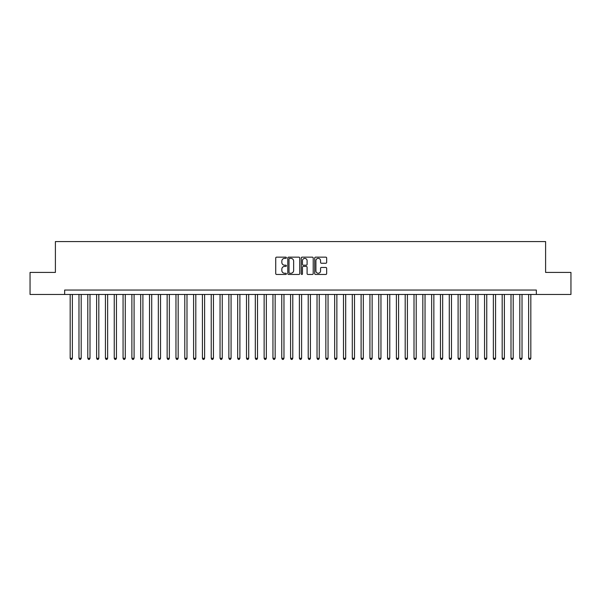 <?xml version="1.0" encoding="UTF-8"?>
<svg xmlns="http://www.w3.org/2000/svg" width="601" height="601" viewBox="0 0 601 601"><rect width="100%" height="100%" fill="white"/><g stroke="black" fill="none" stroke-linecap="round" stroke-linejoin="round"><path stroke-width="0.9" d="M286.392 257.761A0.609 0.609 0 0 0 285.791 257.153L276.595 257.153A0.864 0.864 0 0 0 275.731 258.017L275.731 273.598A0.864 0.864 0 0 0 276.595 274.462L285.791 274.462A0.609 0.609 0 0 0 286.392 273.853A0.609 0.609 0 0 0 285.791 273.252L284.596 273.252A2.772 2.772 0 0 1 281.831 270.48L281.831 269.18A2.772 2.772 0 0 1 284.596 266.416L285.791 266.416A0.609 0.609 0 0 0 286.392 265.807A0.609 0.609 0 0 0 285.791 265.199L284.596 265.199A2.772 2.772 0 0 1 281.831 262.434L281.831 261.135A2.772 2.772 0 0 1 284.596 258.362L285.791 258.362A0.609 0.609 0 0 0 286.392 257.761M325.795 263.253A0.864 0.864 0 0 0 326.659 262.389L326.659 258.017A0.864 0.864 0 0 0 325.795 257.153L315.578 257.153A0.864 0.864 0 0 0 314.714 258.017L314.714 273.598A0.864 0.864 0 0 0 315.578 274.462L325.795 274.462A0.864 0.864 0 0 0 326.659 273.598L326.659 268.316A0.864 0.864 0 0 0 325.795 267.453L321.422 267.453A0.864 0.864 0 0 0 320.558 268.316L320.558 270.931A2.314 2.314 0 0 1 318.245 273.252A2.314 2.314 0 0 1 315.923 270.931L315.923 260.676A2.314 2.314 0 0 1 318.245 258.362A2.314 2.314 0 0 1 320.558 260.676L320.558 262.389A0.864 0.864 0 0 0 321.422 263.253L325.795 263.253M64.653 294.46L30.05 294.46L30.05 272.418L55.397 272.418L55.397 241.564L545.603 241.564L545.603 272.418L570.95 272.418L570.95 294.46L536.347 294.46L536.347 290.05L64.653 290.05L64.653 294.46L536.347 294.46M299.741 258.017A0.864 0.864 0 0 0 298.877 257.153L288.668 257.153A0.864 0.864 0 0 0 287.796 258.017L287.796 273.598A0.864 0.864 0 0 0 288.668 274.462L298.877 274.462A0.864 0.864 0 0 0 299.741 273.598L299.741 258.017M302.123 257.153L312.332 257.153A0.864 0.864 0 0 1 313.204 258.017L313.204 273.598A0.864 0.864 0 0 1 312.332 274.462L307.967 274.462A0.864 0.864 0 0 1 307.096 273.598L307.096 267.28A0.864 0.864 0 0 0 306.232 266.416L303.332 266.416A0.864 0.864 0 0 0 302.468 267.28L302.468 273.853A0.609 0.609 0 0 1 301.86 274.462A0.609 0.609 0 0 1 301.259 273.853L301.259 258.017A0.864 0.864 0 0 1 302.123 257.153M289.614 258.362A0.609 0.609 0 0 0 289.013 258.971L289.013 272.644A0.609 0.609 0 0 0 289.614 273.252L290.869 273.252A2.772 2.772 0 0 0 293.641 270.48L293.641 261.135A2.772 2.772 0 0 0 290.869 258.362L289.614 258.362M307.096 260.721A2.314 2.314 0 0 0 304.782 258.407A2.314 2.314 0 0 0 302.468 260.721L302.468 264.335A0.864 0.864 0 0 0 303.332 265.199L306.232 265.199A0.864 0.864 0 0 0 307.096 264.335L307.096 260.721M70.167 294.46L70.167 358.294L72.368 358.294L72.368 294.46M72.368 358.294L71.707 359.436L70.828 359.436L70.167 358.294M78.979 294.46L78.979 358.294L81.188 358.294L81.188 294.46M81.188 358.294L80.526 359.436L79.64 359.436L78.979 358.294M87.799 294.46L87.799 358.294L90 358.294L90 294.46M90 358.294L89.339 359.436L88.46 359.436L87.799 358.294M96.618 294.46L96.618 358.294L98.819 358.294L98.819 294.46M98.819 358.294L98.158 359.436L97.279 359.436L96.618 358.294M105.43 294.46L105.43 358.294L107.639 358.294L107.639 294.46M107.639 358.294L106.978 359.436L106.092 359.436L105.43 358.294M114.25 294.46L114.25 358.294L116.451 358.294L116.451 294.46M116.451 358.294L115.79 359.436L114.911 359.436L114.25 358.294M123.062 294.46L123.062 358.294L125.271 358.294L125.271 294.46M125.271 358.294L124.61 359.436L123.723 359.436L123.062 358.294M131.882 294.46L131.882 358.294L134.083 358.294L134.083 294.46M134.083 358.294L133.422 359.436L132.543 359.436L131.882 358.294M140.702 294.46L140.702 358.294L142.903 358.294L142.903 294.46M142.903 358.294L142.242 359.436L141.363 359.436L140.702 358.294M149.514 294.46L149.514 358.294L151.722 358.294L151.722 294.46M151.722 358.294L151.061 359.436L150.175 359.436L149.514 358.294M158.333 294.46L158.333 358.294L160.535 358.294L160.535 294.46M160.535 358.294L159.874 359.436L158.995 359.436L158.333 358.294M167.146 294.46L167.146 358.294L169.354 358.294L169.354 294.46M169.354 358.294L168.693 359.436L167.807 359.436L167.146 358.294M175.965 294.46L175.965 358.294L178.166 358.294L178.166 294.46M178.166 358.294L177.505 359.436L176.626 359.436L175.965 358.294M184.785 294.46L184.785 358.294L186.986 358.294L186.986 294.46M186.986 358.294L186.325 359.436L185.446 359.436L184.785 358.294M193.597 294.46L193.597 358.294L195.806 358.294L195.806 294.46M195.806 358.294L195.145 359.436L194.258 359.436L193.597 358.294M202.417 294.46L202.417 358.294L204.618 358.294L204.618 294.46M204.618 358.294L203.957 359.436L203.078 359.436L202.417 358.294M211.229 294.46L211.229 358.294L213.438 358.294L213.438 294.46M213.438 358.294L212.777 359.436L211.89 359.436L211.229 358.294M220.049 294.46L220.049 358.294L222.25 358.294L222.25 294.46M222.25 358.294L221.589 359.436L220.71 359.436L220.049 358.294M228.868 294.46L228.868 358.294L231.069 358.294L231.069 294.46M231.069 358.294L230.408 359.436L229.529 359.436L228.868 358.294M237.68 294.46L237.68 358.294L239.889 358.294L239.889 294.46M239.889 358.294L239.228 359.436L238.342 359.436L237.68 358.294M246.5 294.46L246.5 358.294L248.701 358.294L248.701 294.46M248.701 358.294L248.04 359.436L247.161 359.436L246.5 358.294M255.312 294.46L255.312 358.294L257.521 358.294L257.521 294.46M257.521 358.294L256.86 359.436L255.973 359.436L255.312 358.294M264.132 294.46L264.132 358.294L266.333 358.294L266.333 294.46M266.333 358.294L265.672 359.436L264.793 359.436L264.132 358.294M272.952 294.46L272.952 358.294L275.153 358.294L275.153 294.46M275.153 358.294L274.492 359.436L273.613 359.436L272.952 358.294M281.764 294.46L281.764 358.294L283.972 358.294L283.972 294.46M283.972 358.294L283.304 359.436L282.425 359.436L281.764 358.294M290.584 294.46L290.584 358.294L292.785 358.294L292.785 294.46M292.785 358.294L292.124 359.436L291.245 359.436L290.584 358.294M299.396 294.46L299.396 358.294L301.604 358.294L301.604 294.46M301.604 358.294L300.943 359.436L300.057 359.436L299.396 358.294M308.215 294.46L308.215 358.294L310.416 358.294L310.416 294.46M310.416 358.294L309.755 359.436L308.876 359.436L308.215 358.294M317.027 294.46L317.027 358.294L319.236 358.294L319.236 294.46M319.236 358.294L318.575 359.436L317.696 359.436L317.027 358.294M325.847 294.46L325.847 358.294L328.048 358.294L328.048 294.46M328.048 358.294L327.387 359.436L326.508 359.436L325.847 358.294M334.667 294.46L334.667 358.294L336.868 358.294L336.868 294.46M336.868 358.294L336.207 359.436L335.328 359.436L334.667 358.294M343.479 294.46L343.479 358.294L345.688 358.294L345.688 294.46M345.688 358.294L345.027 359.436L344.14 359.436L343.479 358.294M352.299 294.46L352.299 358.294L354.5 358.294L354.5 294.46M354.5 358.294L353.839 359.436L352.96 359.436L352.299 358.294M361.111 294.46L361.111 358.294L363.32 358.294L363.32 294.46M363.32 358.294L362.658 359.436L361.772 359.436L361.111 358.294M369.931 294.46L369.931 358.294L372.132 358.294L372.132 294.46M372.132 358.294L371.471 359.436L370.592 359.436L369.931 358.294M378.75 294.46L378.75 358.294L380.951 358.294L380.951 294.46M380.951 358.294L380.29 359.436L379.411 359.436L378.75 358.294M387.562 294.46L387.562 358.294L389.771 358.294L389.771 294.46M389.771 358.294L389.11 359.436L388.223 359.436L387.562 358.294M396.382 294.46L396.382 358.294L398.583 358.294L398.583 294.46M398.583 358.294L397.922 359.436L397.043 359.436L396.382 358.294M405.194 294.46L405.194 358.294L407.403 358.294L407.403 294.46M407.403 358.294L406.742 359.436L405.855 359.436L405.194 358.294M414.014 294.46L414.014 358.294L416.215 358.294L416.215 294.46M416.215 358.294L415.554 359.436L414.675 359.436L414.014 358.294M422.834 294.46L422.834 358.294L425.035 358.294L425.035 294.46M425.035 358.294L424.374 359.436L423.495 359.436L422.834 358.294M431.646 294.46L431.646 358.294L433.854 358.294L433.854 294.46M433.854 358.294L433.193 359.436L432.307 359.436L431.646 358.294M440.465 294.46L440.465 358.294L442.667 358.294L442.667 294.46M442.667 358.294L442.005 359.436L441.126 359.436L440.465 358.294M449.278 294.46L449.278 358.294L451.486 358.294L451.486 294.46M451.486 358.294L450.825 359.436L449.939 359.436L449.278 358.294M458.097 294.46L458.097 358.294L460.298 358.294L460.298 294.46M460.298 358.294L459.637 359.436L458.758 359.436L458.097 358.294M466.917 294.46L466.917 358.294L469.118 358.294L469.118 294.46M469.118 358.294L468.457 359.436L467.578 359.436L466.917 358.294M475.729 294.46L475.729 358.294L477.938 358.294L477.938 294.46M477.938 358.294L477.277 359.436L476.39 359.436L475.729 358.294M484.549 294.46L484.549 358.294L486.75 358.294L486.75 294.46M486.75 358.294L486.089 359.436L485.21 359.436L484.549 358.294M493.361 294.46L493.361 358.294L495.57 358.294L495.57 294.46M495.57 358.294L494.908 359.436L494.022 359.436L493.361 358.294M502.181 294.46L502.181 358.294L504.382 358.294L504.382 294.46M504.382 358.294L503.721 359.436L502.842 359.436L502.181 358.294M511 294.46L511 358.294L513.201 358.294L513.201 294.46M513.201 358.294L512.54 359.436L511.661 359.436L511 358.294M519.812 294.46L519.812 358.294L522.021 358.294L522.021 294.46M522.021 358.294L521.36 359.436L520.474 359.436L519.812 358.294M528.632 294.46L528.632 358.294L530.833 358.294L530.833 294.46M530.833 358.294L530.172 359.436L529.293 359.436L528.632 358.294"/></g></svg>
